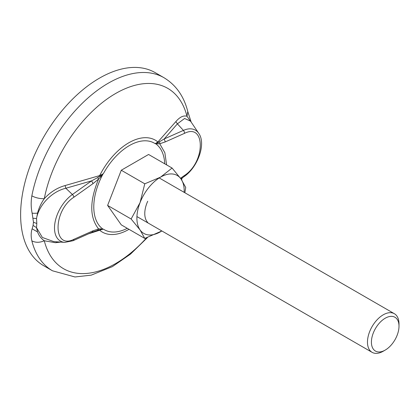 <?xml version="1.0" encoding="UTF-8"?>
<svg xmlns="http://www.w3.org/2000/svg" width="420" height="420" viewBox="0 0 420 420"><rect width="100%" height="100%" fill="white"/><g stroke="black" fill="none" stroke-linecap="round" stroke-linejoin="round"><path stroke-width="0.63" d="M383.234 351.225L385.203 350.091A19.509 11.261 -60 0 1 371.411 342.127A19.509 11.261 -60 0 1 385.203 318.229A19.509 11.261 -60 0 1 399 326.193A19.509 11.261 -60 0 1 385.203 350.091L383.234 351.225A22.297 12.873 -60 0 1 372.089 352.333A22.297 12.873 -60 0 1 368.671 334.467A22.297 12.873 -60 0 1 383.234 314.816A22.297 12.873 -60 0 1 394.38 313.714A22.297 12.873 -60 0 1 399 323.92L399 326.193M147.73 222.458A22.297 12.873 -60 0 1 147.73 201.233M43.712 265.729A111.484 64.365 -60 0 1 26.623 176.395A111.484 64.365 -60 0 1 99.451 78.157A111.484 64.365 -60 0 1 155.19 72.634L163.968 77.705A111.484 64.365 120 0 0 108.229 83.228A111.484 64.365 120 0 0 31.852 195.82C30.865 201.789 30.959 207.575 32.135 213.171L33.464 222.107L33.091 225.414L32.141 228.816C30.959 232.334 30.865 236.345 31.852 240.859A111.484 64.365 120 0 0 52.49 270.795L43.712 265.729M88.688 233.767L103.031 229.157A50.206 28.985 -60 0 1 103.031 173.975L99.687 175.581L65.095 185.556C57.199 187.772 50.264 192.145 44.284 198.676L44.284 198.676A11.146 4.641 -168.9 0 1 31.852 195.82M58.343 241.915L55.477 242.718L44.284 240.765C41.097 238.502 38.85 235.557 37.543 231.924L36.519 227.661L42.368 237.468L53.729 241.595L64.822 242.372A28.555 16.485 120 0 1 54.899 223.167A28.555 16.485 120 0 1 72.398 194.497L65.835 188.26L65.095 185.556M163.968 77.705C176.022 85.029 183.955 96.311 187.777 111.552L186.989 116.288C183.55 115.195 179.834 116.97 175.849 121.616L157.889 141.981L155.153 143.661A49.985 28.859 120 0 0 129.308 145.609A49.985 28.859 120 0 0 103.462 173.507L97.676 177.566L91.586 180.873L65.835 188.26C51.691 191.51 38.74 205.286 36.519 218.542L37.553 213.092C38.861 208.037 41.108 203.233 44.284 198.676A104.144 60.128 120 0 1 115.636 93.492A104.144 60.128 120 0 1 186.989 116.288L191.032 121.905M55.487 242.718L60.795 242.088M180.521 178.269L184.475 175.466C205.559 161.863 205.559 122.614 184.475 133.361A2.788 1.78 -114 0 0 183.414 130.399L177.403 123.842L164.225 138.936L183.414 130.399A28.555 16.485 120 0 1 198.728 133.319L190.517 121.139L184.606 118.472L177.403 123.842L175.849 121.616M33.091 225.414L36.519 227.661L36.808 223.435L36.519 218.542L33.091 218.232M100.454 228.869L102.974 229.278L99.797 229.856L100.454 228.869L98.606 228.921L93.061 230.785L92.222 232.192L97.676 230.317L99.797 229.856L99.687 230.255A53.051 30.629 120 0 0 128.788 229.435A53.051 30.629 120 0 0 128.998 229.315M93.061 183.593L73.873 197.216A2.788 1.418 -125.4 0 0 72.398 194.497L91.586 180.873L93.061 183.593L98.606 179.051L100.454 177.041L99.687 175.581A53.051 30.629 120 0 1 157.889 141.981L158.078 142.553L155.578 143.525M164.225 138.936L158.078 142.553L157.952 143.845L159.737 143.761L165.286 141.897L164.225 138.936M73.873 197.216C52.784 210.814 52.784 250.068 73.873 239.321A2.788 1.78 66 0 1 73.033 240.728L64.822 242.372M102.974 229.278L103.462 229.178A49.985 28.859 120 0 0 127.292 228.328M92.222 232.192L73.033 240.728M97.676 230.317L98.606 228.921C89.502 217.555 89.502 200.933 98.606 179.051L97.676 177.566M159.658 141.781L159.737 143.761L164.855 152.722L166.593 164.871M157.952 143.845L155.547 143.661A50.206 28.985 -60 0 1 164.74 163.805M102.974 173.891L100.454 177.041M161.873 230.963L144.774 238.423L121.27 224.852L107.614 205.427L121.27 170.237L148.575 154.471L172.084 168.042L181.02 178.972L185.734 187.467L184.847 192.738M121.27 170.237L144.774 183.808L160.54 177.146L172.084 168.042M107.614 205.427L131.124 218.999L140.059 202.624L144.774 183.808M144.774 238.423L140.059 229.929L131.124 218.999M184.154 192.339A33.443 19.309 120 0 0 181.02 178.972A33.443 19.309 120 0 0 160.54 177.146A33.443 19.309 120 0 0 140.059 202.624A33.443 19.309 120 0 0 140.059 229.929A33.443 19.309 120 0 0 160.54 231.761A33.443 19.309 120 0 0 161.858 230.958M31.852 240.859C35.579 242.765 39.727 242.734 44.284 240.765L44.284 240.765A104.144 60.128 120 0 0 115.636 263.56A104.144 60.128 120 0 0 146.575 237.835M181.241 179.287A104.144 60.128 120 0 0 181.54 178.432M37.543 231.924L32.141 228.816M37.553 213.092A11.146 3.25 168.6 0 1 32.135 213.171M36.808 223.435A11.146 6.437 180 0 1 33.464 222.107M184.475 175.466A2.788 1.418 54.6 0 1 184.112 176.6L180.941 178.857M73.873 239.321L93.061 230.785M184.475 133.361L165.286 141.897M372.089 352.333L136.93 216.568M182.201 177.959L181.566 179.76M147.499 237.521L130.541 254.084L112.403 266.621L91.229 275.142L74.97 276.969L52.49 270.795M187.777 111.552L191.173 122.12M198.728 133.319C206.367 143.813 197.704 167.381 184.112 176.6M394.38 313.714L159.227 177.949"/></g></svg>
